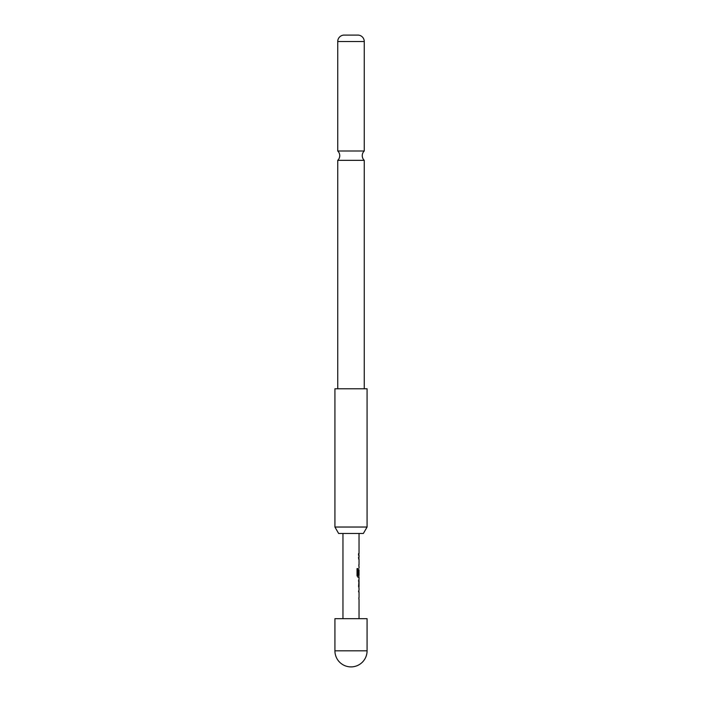 <?xml version="1.0" encoding="UTF-8"?>
<svg xmlns="http://www.w3.org/2000/svg" width="702" height="702" viewBox="0 0 702 702"><rect width="100%" height="100%" fill="white"/><g stroke="black" fill="none" stroke-linecap="round" stroke-linejoin="round"><path stroke-width="1.05" d="M337.741 160.346L364.259 160.346A6.432 6.432 0 0 1 364.259 151L337.741 151A6.432 6.432 0 0 1 337.741 160.346L337.741 388.776M358.555 591.847L358.88 590.268M358.88 599.104L358.985 597.534M358.95 588.25L358.95 579.185M358.968 580.984L358.415 580.879L358.976 580.879L358.564 586.556M358.88 577.167L357.967 577.272L357.037 575.701L357.037 568.611L358.02 568.611L358.02 575.289L358.985 575.403M358.968 569.831L358.555 574.631L358.88 569.717M358.555 558.932L358.88 557.353M358.88 566.189L358.985 564.61M358.555 553.641L358.555 555.326M367.076 650.824L367.076 618.673L334.924 618.673L334.924 650.824A16.076 16.076 0 0 0 351 666.9A16.076 16.076 0 0 0 367.076 650.824L334.924 650.824M363.364 533.467L338.636 533.467L334.924 527.035L367.076 527.035L363.364 533.467M367.076 527.035L367.076 388.776L334.924 388.776L334.924 527.035M364.259 41.515L337.741 41.515A6.432 6.432 0 0 1 343.769 35.1L358.231 35.1A6.432 6.432 0 0 1 364.259 41.515L364.259 151M337.741 41.515L337.741 151M364.259 160.346L364.259 388.776M358.406 557.239L358.95 557.239M358.02 568.611L358.073 575.403M358.801 569.831L358.968 574.631M357.932 575.403L358.827 575.403M358.88 577.272L358.862 575.403M358.801 580.984L358.968 586.442M359.038 533.467L359.038 553.641M359.038 555.326L359.038 557.239M359.038 558.932L359.038 564.61M359.038 566.303L359.038 568.216M359.038 569.717L359.038 575.403M359.038 577.272L359.038 579.185M359.038 580.879L359.038 586.556M359.038 588.25L359.038 590.163M359.038 591.847L359.038 597.534M359.038 599.218L359.038 618.673M342.962 533.467L342.962 618.673M358.88 553.641L358.88 555.326M358.88 557.239L358.88 558.932M358.88 564.61L358.88 566.303M358.88 579.29L358.88 580.879M358.88 586.556L358.88 588.144M358.88 590.163L358.88 591.847M358.88 597.534L358.88 599.218"/></g></svg>
